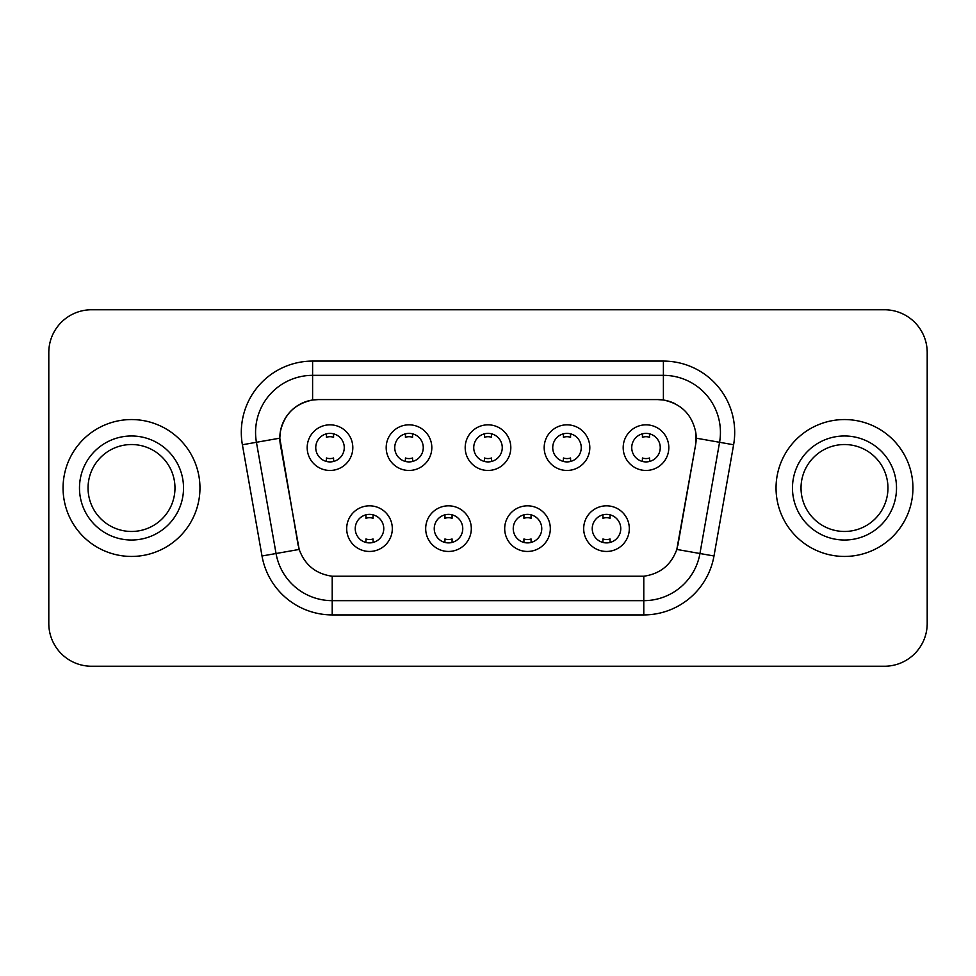 <?xml version="1.0" encoding="UTF-8"?>
<svg xmlns="http://www.w3.org/2000/svg" width="976" height="976" viewBox="0 0 976 976"><rect width="100%" height="100%" fill="white"/><g stroke="black" fill="none" stroke-linecap="round" stroke-linejoin="round"><path stroke-width="1.46" d="M471.31 528.638A22.814 22.814 0 0 1 448.496 551.452A22.814 22.814 0 0 1 425.682 528.638A22.814 22.814 0 0 1 448.496 505.824A22.814 22.814 0 0 1 471.31 528.638M434.247 528.638A14.262 14.262 0 0 0 448.496 542.9A14.262 14.262 0 0 0 462.758 528.638A14.262 14.262 0 0 0 448.496 514.376A14.262 14.262 0 0 0 434.247 528.638M550.318 528.638A22.814 22.814 0 0 1 527.504 551.452A22.814 22.814 0 0 1 504.69 528.638A22.814 22.814 0 0 1 527.504 505.824A22.814 22.814 0 0 1 550.318 528.638M513.242 528.638A14.262 14.262 0 0 0 527.504 542.9A14.262 14.262 0 0 0 541.753 528.638A14.262 14.262 0 0 0 527.504 514.376A14.262 14.262 0 0 0 513.242 528.638M629.313 528.638A22.814 22.814 0 0 1 606.499 551.452A22.814 22.814 0 0 1 583.685 528.638A22.814 22.814 0 0 1 606.499 505.824A22.814 22.814 0 0 1 629.313 528.638M592.237 528.638A14.262 14.262 0 0 0 606.499 542.9A14.262 14.262 0 0 0 620.76 528.638A14.262 14.262 0 0 0 606.499 514.376A14.262 14.262 0 0 0 592.237 528.638M392.315 528.638A22.814 22.814 0 0 1 369.501 551.452A22.814 22.814 0 0 1 346.687 528.638A22.814 22.814 0 0 1 369.501 505.824A22.814 22.814 0 0 1 392.315 528.638M355.24 528.638A14.262 14.262 0 0 0 369.501 542.9A14.262 14.262 0 0 0 383.763 528.638A14.262 14.262 0 0 0 369.501 514.376A14.262 14.262 0 0 0 355.24 528.638M431.819 447.642A22.814 22.814 0 0 1 409.005 470.456A22.814 22.814 0 0 1 386.191 447.642A22.814 22.814 0 0 1 409.005 424.828A22.814 22.814 0 0 1 431.819 447.642M394.743 447.642A14.262 14.262 0 0 0 409.005 461.904A14.262 14.262 0 0 0 423.267 447.642A14.262 14.262 0 0 0 409.005 433.381A14.262 14.262 0 0 0 394.743 447.642M510.814 447.642A22.814 22.814 0 0 1 488 470.456A22.814 22.814 0 0 1 465.186 447.642A22.814 22.814 0 0 1 488 424.828A22.814 22.814 0 0 1 510.814 447.642M473.738 447.642A14.262 14.262 0 0 0 488 461.904A14.262 14.262 0 0 0 502.262 447.642A14.262 14.262 0 0 0 488 433.381A14.262 14.262 0 0 0 473.738 447.642M589.809 447.642A22.814 22.814 0 0 1 566.995 470.456A22.814 22.814 0 0 1 544.181 447.642A22.814 22.814 0 0 1 566.995 424.828A22.814 22.814 0 0 1 589.809 447.642M552.733 447.642A14.262 14.262 0 0 0 566.995 461.904A14.262 14.262 0 0 0 581.257 447.642A14.262 14.262 0 0 0 566.995 433.381A14.262 14.262 0 0 0 552.733 447.642M668.816 447.642A22.814 22.814 0 0 1 646.002 470.456A22.814 22.814 0 0 1 623.188 447.642A22.814 22.814 0 0 1 646.002 424.828A22.814 22.814 0 0 1 668.816 447.642M631.74 447.642A14.262 14.262 0 0 0 646.002 461.904A14.262 14.262 0 0 0 660.252 447.642A14.262 14.262 0 0 0 646.002 433.381A14.262 14.262 0 0 0 631.74 447.642M352.812 447.642A22.814 22.814 0 0 1 329.998 470.456A22.814 22.814 0 0 1 307.184 447.642A22.814 22.814 0 0 1 329.998 424.828A22.814 22.814 0 0 1 352.812 447.642M315.748 447.642A14.262 14.262 0 0 0 329.998 461.904A14.262 14.262 0 0 0 344.26 447.642A14.262 14.262 0 0 0 329.998 433.381A14.262 14.262 0 0 0 315.748 447.642M657.69 399.587L663.399 400.014C681.26 403.735 692.045 414.532 695.766 432.392A38.503 38.503 0 0 1 695.607 444.775L676.819 549.439C671.195 564.945 660.179 573.876 643.782 576.23L332.218 576.23C315.858 573.912 304.841 564.982 299.181 549.439L280.393 444.775A38.503 38.503 0 0 1 318.31 399.587L657.69 399.587A38.503 38.503 0 0 1 675.014 403.71M63.062 488A68.442 68.442 0 0 0 131.504 556.442A68.442 68.442 0 0 0 199.958 488A68.442 68.442 0 0 0 131.504 419.558A68.442 68.442 0 0 0 63.062 488A68.442 68.442 0 0 0 131.504 556.442A68.442 68.442 0 0 0 199.958 488A68.442 68.442 0 0 0 131.504 419.558A68.442 68.442 0 0 0 63.062 488M776.042 488A68.442 68.442 0 0 0 844.496 556.442A68.442 68.442 0 0 0 912.938 488A68.442 68.442 0 0 0 844.496 419.558A68.442 68.442 0 0 0 776.042 488A68.442 68.442 0 0 0 844.496 556.442A68.442 68.442 0 0 0 912.938 488A68.442 68.442 0 0 0 844.496 419.558A68.442 68.442 0 0 0 776.042 488M279.807 438.09L280.234 432.392C283.931 414.544 294.715 403.759 312.601 400.014L318.31 399.587M242.39 444.763A71.297 71.297 0 0 1 312.601 361.083L663.399 361.083A71.297 71.297 0 0 1 733.61 444.763L713.993 555.991A71.297 71.297 0 0 1 643.782 614.917L332.218 614.917A71.297 71.297 0 0 1 262.007 555.991L242.39 444.763L256.432 442.287A57.035 57.035 0 0 1 312.601 375.345L663.399 375.345A57.035 57.035 0 0 1 719.568 442.287L699.951 553.514A57.035 57.035 0 0 1 643.782 600.655L332.218 600.655A57.035 57.035 0 0 1 276.049 553.514L256.432 442.287A57.035 57.035 0 0 1 255.566 432.392M695.766 432.392L695.607 444.775L677.771 545.804M298.229 545.804L279.807 438.175L256.432 442.287M927.2 352.531A42.773 42.773 0 0 0 884.427 309.758L91.573 309.758A42.773 42.773 0 0 0 48.8 352.531L48.8 623.469A42.773 42.773 0 0 0 91.573 666.242L884.427 666.242A42.773 42.773 0 0 0 927.2 623.469L927.2 352.531L927.2 623.469M48.8 352.531L48.8 623.469M884.427 309.758L91.573 309.758M91.573 666.242L884.427 666.242M333.572 433.832L333.572 437.297A10.943 10.943 0 0 0 326.435 437.297L326.435 433.832M326.435 461.453L326.435 457.988A10.943 10.943 0 0 0 333.572 457.988L333.572 461.453M365.939 542.449L365.939 538.984A10.943 10.943 0 0 0 373.064 538.984L373.064 542.449M373.064 514.828L373.064 518.293A10.943 10.943 0 0 0 365.939 518.293L365.939 514.828M174.972 488A43.469 43.469 0 0 0 131.504 444.531A43.469 43.469 0 0 0 88.047 488A43.469 43.469 0 0 0 131.504 531.469A43.469 43.469 0 0 0 174.972 488A43.469 43.469 0 0 1 131.504 531.469A43.469 43.469 0 0 1 88.047 488M412.567 433.832L412.567 437.297A10.943 10.943 0 0 0 405.43 437.297L405.43 433.832M405.43 461.453L405.43 457.988A10.943 10.943 0 0 0 412.567 457.988L412.567 461.453M491.562 433.832L491.562 437.297A10.943 10.943 0 0 0 484.438 437.297L484.438 433.832M484.438 461.453L484.438 457.988A10.943 10.943 0 0 0 491.562 457.988L491.562 461.453M570.57 433.832L570.57 437.297A10.943 10.943 0 0 0 563.433 437.297L563.433 433.832M563.433 461.453L563.433 457.988A10.943 10.943 0 0 0 570.57 457.988L570.57 461.453M649.565 433.832L649.565 437.297A10.943 10.943 0 0 0 642.428 437.297L642.428 433.832M642.428 461.453L642.428 457.988A10.943 10.943 0 0 0 649.565 457.988L649.565 461.453M444.934 542.449L444.934 538.984A10.943 10.943 0 0 0 452.071 538.984L452.071 542.449M452.071 514.828L452.071 518.293A10.943 10.943 0 0 0 444.934 518.293L444.934 514.828M523.929 542.449L523.929 538.984A10.943 10.943 0 0 0 531.066 538.984L531.066 542.449M531.066 514.828L531.066 518.293A10.943 10.943 0 0 0 523.929 518.293L523.929 514.828M602.936 542.449L602.936 538.984A10.943 10.943 0 0 0 610.061 538.984L610.061 542.449M610.061 514.828L610.061 518.293A10.943 10.943 0 0 0 602.936 518.293L602.936 514.828M887.953 488A43.469 43.469 0 0 0 844.496 444.531A43.469 43.469 0 0 0 801.028 488A43.469 43.469 0 0 0 844.496 531.469A43.469 43.469 0 0 0 887.953 488A43.469 43.469 0 0 1 844.496 531.469A43.469 43.469 0 0 1 801.028 488M663.399 361.083L663.399 400.014M643.782 576.23L643.782 614.917M332.218 614.917L332.218 576.23M676.819 549.439L713.993 555.991M262.007 555.991L299.181 549.439M696.193 438.175L733.61 444.763M312.601 361.083L312.601 400.014M183.525 488A52.021 52.021 0 0 0 131.504 435.979A52.021 52.021 0 0 0 79.483 488A52.021 52.021 0 0 0 131.504 540.021A52.021 52.021 0 0 0 183.525 488M896.517 488A52.021 52.021 0 0 0 844.496 435.979A52.021 52.021 0 0 0 792.475 488A52.021 52.021 0 0 0 844.496 540.021A52.021 52.021 0 0 0 896.517 488"/></g></svg>
